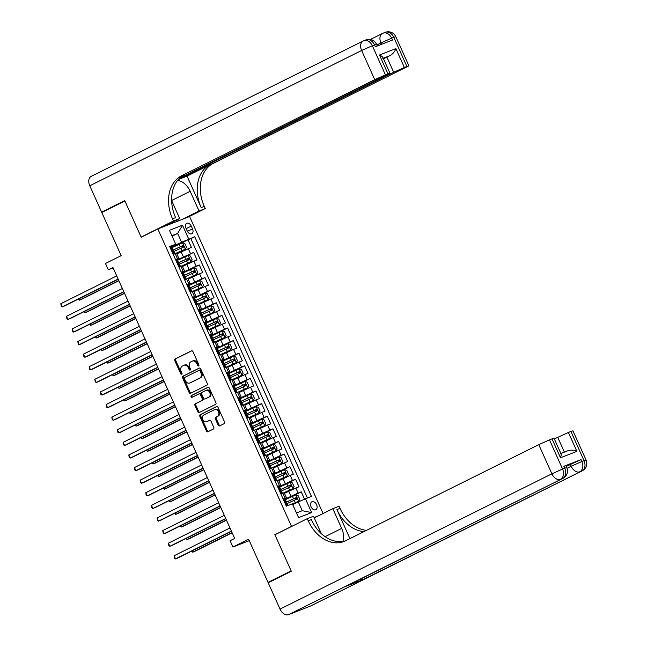 <?xml version="1.0" encoding="UTF-8"?>
<svg xmlns="http://www.w3.org/2000/svg" width="647" height="647" viewBox="0 0 647 647"><rect width="100%" height="100%" fill="white"/><g stroke="black" fill="none" stroke-linecap="round" stroke-linejoin="round"><path stroke-width="0.97" d="M198.613 365.943A0.954 0.712 -111.4 0 0 198.864 364.762L192.952 351.62A1.359 1.011 -111.4 0 0 191.488 350.828L175.151 358.964A1.359 1.011 -111.4 0 0 174.803 360.646L180.707 373.796A0.954 0.712 -111.4 0 0 181.977 373.157L181.217 371.459A4.343 3.235 -111.4 0 1 182.341 366.056L183.699 365.377A4.343 3.235 -111.4 0 1 183.894 365.288A4.343 3.235 -111.4 0 1 188.382 367.892L189.15 369.591A0.954 0.712 -111.4 0 0 190.42 368.96L189.652 367.261A4.343 3.235 -111.4 0 1 190.784 361.859L192.143 361.18A4.343 3.235 -111.4 0 1 192.337 361.091A4.343 3.235 -111.4 0 1 196.825 363.695L197.594 365.393A0.954 0.712 -111.4 0 0 198.613 365.943M316.585 504.7A4.424 2.944 63.5 0 0 311.87 501.813A4.424 2.944 63.5 0 0 311.094 506.844A4.424 2.944 63.5 0 0 315.809 509.731A4.424 2.944 63.5 0 0 316.585 504.7M218.16 425.128A1.359 1.011 -111.4 0 0 219.624 425.912L224.21 423.631A1.359 1.011 -111.4 0 0 224.558 421.941L217.999 407.343A1.359 1.011 -111.4 0 0 216.535 406.559L200.198 414.687A1.359 1.011 -111.4 0 0 199.85 416.377L206.409 430.975A1.359 1.011 -111.4 0 0 207.873 431.759L213.405 429.01A1.359 1.011 -111.4 0 0 213.761 427.319L210.954 421.068A1.359 1.011 -111.4 0 0 209.491 420.283L206.741 421.65A3.631 2.709 -111.4 0 1 206.579 421.723A3.631 2.709 -111.4 0 1 202.778 419.442A3.631 2.709 -111.4 0 1 203.765 415.034L214.521 409.68A3.631 2.709 -111.4 0 1 214.691 409.608A3.631 2.709 -111.4 0 1 218.484 411.888A3.631 2.709 -111.4 0 1 217.497 416.296L215.702 417.194A1.359 1.011 -111.4 0 0 215.354 418.884L218.16 425.128L219.018 424.788A1.359 1.011 -111.4 0 0 220.142 425.653M276.301 534.082L291.498 526.367L157.828 228.941L141.183 237.223L124.903 200.991L101.781 212.491L121.183 255.654L105.461 263.483L108.3 269.783L112.918 267.478L234.691 538.441L230.073 540.738L232.904 547.047L249.265 540.641M274.854 534.648L291.142 570.88L268.02 582.389L248.626 539.218L232.904 547.047M206.919 385.159A1.359 1.011 -111.4 0 0 207.266 383.469L200.707 368.871A1.359 1.011 -111.4 0 0 199.244 368.086L182.907 376.214A1.359 1.011 -111.4 0 0 182.559 377.905L189.118 392.503A1.359 1.011 -111.4 0 0 190.582 393.287L206.919 385.159M209.353 388.111L215.912 402.709A1.359 1.011 -111.4 0 1 215.564 404.399L199.227 412.527A1.359 1.011 -111.4 0 1 197.764 411.743L194.957 405.491A1.359 1.011 -111.4 0 1 195.305 403.801L201.929 400.509A1.359 1.011 -111.4 0 0 202.285 398.819L200.424 394.678A1.359 1.011 -111.4 0 0 198.961 393.886L192.062 397.323A0.954 0.712 -111.4 0 1 191.277 395.592L207.889 387.327A1.359 1.011 -111.4 0 1 209.353 388.111M272.371 580.683L268.02 582.389M304.519 499.096L301.259 491.841L288.214 498.336M283.499 499.808L298.13 493.071L295.865 488.024L298.995 486.803L295.598 479.241L282.545 485.735M277.838 487.207L292.46 480.462L290.196 475.424L293.334 474.194L289.937 466.633L276.884 473.127M272.177 474.607L286.799 467.862L284.534 462.823L287.664 461.594L284.268 454.032L271.222 460.527M266.507 461.998L281.138 455.262L278.873 450.215L282.003 448.994L278.606 441.432L265.553 447.926M260.846 449.398L275.468 442.653L273.204 437.615L276.342 436.385L272.945 428.824L259.892 435.318M255.185 436.798L269.807 430.053L267.543 425.014L270.672 423.785L267.276 416.223L254.231 422.717M249.516 424.189L264.146 417.452L261.881 412.406L265.011 411.185L261.614 403.623L248.561 410.117M243.854 411.589L258.476 404.844L256.212 399.806L259.35 398.576L255.953 391.023L242.9 397.509M238.193 398.989L252.815 392.244L250.551 387.205L253.681 385.976L250.284 378.414L237.239 384.908M232.524 386.388L247.154 379.643L244.889 374.597L248.019 373.376L244.623 365.814L231.569 372.308M226.862 373.78L241.485 367.035L239.22 361.997L242.358 360.775L238.961 353.213L225.908 359.7M221.201 361.18L235.823 354.435L233.559 349.396L236.689 348.167L233.292 340.605L220.247 347.099M217.174 347.932L230.162 341.834L227.898 336.796L231.028 335.567L227.631 328.005L214.578 334.499M211.504 335.332L224.493 329.234L222.228 324.187L225.366 322.966L221.97 315.404L208.916 321.899M204.209 323.371L218.832 316.626L216.567 311.587L219.697 310.358L216.3 302.796L203.255 309.29M198.54 310.77L213.17 304.025L210.906 298.987L214.036 297.757L210.639 290.196L197.586 296.69M194.512 297.523L207.501 291.425L205.236 286.378L208.374 285.157L204.978 277.595L191.924 284.09M187.218 285.562L201.84 278.817L199.575 273.778L202.705 272.549L199.308 264.987L186.263 271.481M181.548 272.961L196.178 266.216L193.914 261.178L197.044 259.948L193.647 252.387L177.521 259.714M180.594 258.881L193.647 252.387M295.865 488.024L284.445 493.337M290.196 475.424L278.784 480.737M284.534 462.823L273.115 468.137M278.873 450.215L267.454 455.537M273.204 437.615L261.792 442.928M267.543 425.014L256.123 430.328M261.881 412.406L250.462 417.727M256.212 399.806L244.801 405.119M250.551 387.205L239.131 392.519M244.889 374.597L233.47 379.918M239.22 361.997L227.809 367.31M233.559 349.396L222.139 354.71M227.898 336.796L216.478 342.109M222.228 324.187L210.817 329.501M216.567 311.587L205.148 316.901M210.906 298.987L199.486 304.3M205.236 286.378L193.825 291.7M199.575 273.778L188.156 279.092M193.914 261.178L182.494 266.491M185.948 228.165L187.193 230.939A4.286 2.855 63.5 0 0 191.763 233.737A4.286 2.855 63.5 0 0 192.515 228.852L191.269 226.086A4.286 2.855 63.5 0 0 186.7 223.288A4.286 2.855 63.5 0 0 185.948 228.165M318.486 515.805L314.078 517.527M292.945 525.801L291.498 526.367M323.079 513.524L189.595 216.51L157.828 228.941M296.472 512.958L302.238 510.701L298.275 501.878L311.417 496.346L194.739 236.729L181.597 242.261L171.002 247.364L170.46 248.278M305.408 498.7L311.636 512.561L298.59 517.665L292.363 503.803L286.354 506.148L169.676 246.531L175.685 244.186L169.449 230.316L182.503 225.213L188.73 239.075M283.321 499.411L286.427 497.745L284.162 492.707L280.847 493.904M277.66 486.811L280.758 485.145L278.493 480.098L275.177 481.295M271.991 474.202L275.096 472.536L272.832 467.498L269.516 468.695M266.329 461.602L269.435 459.936L267.171 454.898L263.855 456.095M260.668 449.002L263.766 447.336L261.501 442.289L258.185 443.486M254.999 436.393L258.104 434.727L255.84 429.689L252.524 430.886M249.338 423.793L252.443 422.127L250.179 417.089L246.863 418.286M243.676 411.193L246.782 409.527L244.509 404.48L241.194 405.677M238.007 398.592L241.113 396.918L238.848 391.88L235.532 393.077M232.346 385.984L235.451 384.318L233.187 379.279L229.871 380.476M226.685 373.384L229.79 371.718L227.518 366.679L224.202 367.876M221.015 360.783L224.121 359.117L221.856 354.071L218.54 355.268M215.354 348.175L218.46 346.509L216.195 341.47L212.879 342.667M209.693 335.575L212.798 333.909L210.526 328.87L207.21 330.067M204.023 322.974L207.129 321.308L204.864 316.262L201.549 317.459M198.362 310.366L201.468 308.7L199.203 303.661L195.887 304.858M192.701 297.766L195.806 296.1L193.534 291.061L190.218 292.258M187.032 285.165L190.137 283.499L187.873 278.453L184.557 279.65M181.37 272.557L184.476 270.891L182.211 265.852L178.895 267.049M307.374 497.923L190.857 238.662L187.986 239.786L191.383 247.348L176.833 253.891M175.709 259.957L178.815 258.29L175.499 259.487M176.154 253.325L185.341 249.168L173.226 254.449M283.111 498.942L286.427 497.745M277.45 486.342L280.758 485.145M271.78 473.733L275.096 472.536M266.119 461.133L269.435 459.936M260.458 448.533L263.766 447.336M254.789 435.924L258.104 434.727M249.127 423.324L252.443 422.127M243.466 410.724L246.782 409.527M237.797 398.115L241.113 396.918M232.136 385.515L235.451 384.318M226.474 372.915L229.79 371.718M220.805 360.314L224.121 359.117M215.144 347.706L218.46 346.509M209.482 335.106L212.798 333.909M203.813 322.505L207.129 321.308M198.152 309.897L201.468 308.7M192.491 297.296L195.806 296.1M186.821 284.696L190.137 283.499M181.16 272.088L184.476 270.891M196.178 266.216L199.308 264.987M201.84 278.817L204.978 277.595M207.501 291.425L210.639 290.196M213.17 304.025L216.3 302.796M218.832 316.626L221.97 315.404M224.493 329.234L227.631 328.005M230.162 341.834L233.292 340.605M235.823 354.435L238.961 353.213M241.485 367.035L244.623 365.814M247.154 379.643L250.284 378.414M252.815 392.244L255.953 391.023M258.476 404.844L261.614 403.623M264.146 417.452L267.276 416.223M269.807 430.053L272.945 428.824M275.468 442.653L278.606 441.432M281.138 455.262L284.268 454.032M286.799 467.862L289.937 466.633M292.46 480.462L295.598 479.241M298.13 493.071L301.259 491.841M298.275 501.878L292.735 504.636M181.597 242.261L177.634 233.438L171.867 235.694M172.094 236.195L177.634 233.438L182.503 225.213M170.04 247.356L175.685 244.186M108.3 269.783L113.112 267.898M174.933 246.281L187.986 239.786M190.857 238.662L194.739 236.729M311.636 512.561L302.238 510.701M198.92 365.579A0.954 0.712 -111.4 0 1 198.451 365.054L197.683 363.355A4.343 3.235 -111.4 0 0 193.194 360.759A4.343 3.235 -111.4 0 0 193 360.84M184.557 365.045A4.343 3.235 -111.4 0 1 184.759 364.957A4.343 3.235 -111.4 0 1 189.239 367.553L190.008 369.259A0.954 0.712 -111.4 0 0 190.477 369.785M191.835 350.755L176.008 358.624A1.359 1.011 -111.4 0 0 175.66 360.314L181.564 373.456A0.954 0.712 -111.4 0 0 182.033 373.982M199.591 368.006L183.764 375.883A1.359 1.011 -111.4 0 0 183.416 377.573L189.975 392.171A1.359 1.011 -111.4 0 0 191.091 393.036M200.052 370.868A0.954 0.712 -111.4 0 0 199.025 370.319L184.686 377.452A0.954 0.712 -111.4 0 0 184.435 378.632L185.244 380.428A4.343 3.235 -111.4 0 0 189.733 383.032A4.343 3.235 -111.4 0 0 189.927 382.943L199.729 378.066A4.343 3.235 -111.4 0 0 200.853 372.664L200.052 370.868L200.91 370.529A0.954 0.712 -111.4 0 0 199.883 369.979L199.114 370.286M190.388 382.765A4.343 3.235 -111.4 0 0 190.59 382.692A4.343 3.235 -111.4 0 0 190.784 382.603L189.927 382.943M200.91 370.529L201.718 372.324A4.343 3.235 -111.4 0 1 200.586 377.727L190.784 382.603M199.082 393.837L199.818 393.554A1.359 1.011 -111.4 0 1 201.282 394.338L203.142 398.479A1.359 1.011 -111.4 0 1 202.794 400.169L196.162 403.469A1.359 1.011 -111.4 0 0 195.815 405.159L198.621 411.403A1.359 1.011 -111.4 0 0 199.737 412.268M208.237 387.246L192.143 395.252A0.954 0.712 -111.4 0 0 192.628 397.04M208.803 397.088A3.631 2.709 -111.4 0 0 209.798 392.68A3.631 2.709 -111.4 0 0 205.997 390.392A3.631 2.709 -111.4 0 0 205.835 390.464L202.042 392.357A1.359 1.011 -111.4 0 0 201.694 394.039L203.554 398.188A1.359 1.011 -111.4 0 0 205.018 398.973L209.668 396.748A3.631 2.709 -111.4 0 0 210.655 392.341A3.631 2.709 -111.4 0 0 206.854 390.06A3.631 2.709 -111.4 0 0 206.692 390.133M205.754 398.681A1.359 1.011 -111.4 0 0 205.875 398.633L205.018 398.973M209.668 396.748L205.875 398.633M215.378 409.349A3.631 2.709 -111.4 0 1 215.548 409.276A3.631 2.709 -111.4 0 1 219.341 411.557A3.631 2.709 -111.4 0 1 218.354 415.964L216.567 416.854A1.359 1.011 -111.4 0 0 216.211 418.544L219.018 424.788M207.266 421.448A3.631 2.709 -111.4 0 0 207.436 421.391A3.631 2.709 -111.4 0 0 207.598 421.318L206.741 421.65M209.83 420.202L207.598 421.318M216.882 406.478L201.055 414.355A1.359 1.011 -111.4 0 0 200.707 416.045L207.266 430.643A1.359 1.011 -111.4 0 0 208.383 431.509M185.341 249.168L186.49 247.235L184.791 243.45L182.511 242.86L172.086 247.599M78.821 298.833L79.411 300.143L81.554 299.302L118.87 280.733M172.514 250.389L181.5 246.232L182.664 247.033M173.841 251.505L183.505 247.081L182.826 245.569L172.482 250.308M78.238 299.124L79.411 300.143L118.789 280.539M172.749 253.381L174.69 253.398L173.178 254.328M173.841 253.664L173.056 254.053M170.226 247.752L171.002 247.364M118.118 279.051L62.241 306.856L60.826 303.71L116.703 275.897M172.45 249.815L172.935 249.491L174.69 253.398M118.199 279.237L64.385 306.015L62.241 306.856L61.255 306.257L60.826 303.71M377.29 45.994L376.497 44.231L374.476 44.878A8.298 6.187 -111.4 0 0 365.903 39.904L363.76 40.745A8.298 8.298 0 0 0 363.088 41.044A8.298 5.516 63.5 0 1 363.388 40.915A8.298 6.187 68.6 0 1 363.76 40.745A8.298 6.187 68.6 0 1 372.332 45.711L385.442 74.89L374.742 79.662L361.633 50.49L372.332 45.711L374.476 44.878L375.325 46.762L392.494 40.049L391.645 38.157L395.81 36.677L408.928 65.848L406.906 66.495L393.797 37.316A8.298 6.187 -111.4 0 0 385.224 32.35A8.298 8.298 0 0 1 395.81 36.677M89.779 185.778A8.298 5.516 -116.5 0 1 91.235 176.332L363.088 41.044A8.298 5.516 63.5 0 0 361.633 50.49L89.779 185.778L101.611 212.111L124.734 200.61L141.127 237.093L142.575 236.527M181.92 219.511L199.033 211.003L190.169 191.277A15.56 10.352 63.5 0 0 177.561 180.416M199.033 211.003L205.261 208.56L204.29 206.425A34.574 25.775 68.6 0 1 213.251 163.408L408.928 65.848M187.04 176.121L201.201 207.63A34.574 25.775 68.6 0 1 210.162 164.621L187.04 176.121L178.273 179.559M141.127 237.093L173.493 220.991L172.531 218.848A34.574 25.775 68.6 0 1 181.483 175.838L374.742 79.662M173.493 220.991L179.72 218.557L171.641 200.594M382.862 58.408C383.323 57.437 382.199 56.297 379.482 54.995L395.875 48.582L404.375 67.482L406.906 66.495M404.375 67.482L393.675 72.262L386.874 57.138L390.343 55.488L383.259 58.254M178.435 179.373L393.675 72.262M101.611 212.111L105.962 210.412M162.607 227.073L179.72 218.557M188.148 217.077L205.261 208.56M179.631 178.127L389.995 73.257L387.974 73.895L379.482 54.995M385.442 74.89L387.974 73.895M383.501 58.812L386.874 57.138M172.531 218.848L175.62 217.643A34.574 25.775 68.6 0 1 184.581 174.625L181.483 175.838M395.875 48.582C395.066 51.267 393.222 53.564 390.343 55.488M177.561 219.624L178.176 220.983M176.801 221.517L176.243 220.279M173.914 222.649L173.469 221.662M566.238 466.414L581.046 459.596L563.877 466.309L565.899 465.67L566.748 467.563L564.726 468.202L563.877 466.309M291.312 571.261L274.91 534.778L307.276 518.668L308.239 520.811A34.574 25.775 -111.4 0 0 343.953 541.507A34.574 25.775 -111.4 0 0 345.514 540.811L538.773 444.643L549.473 439.863L562.583 469.043L564.726 468.202A8.298 6.187 -111.4 0 1 562.575 478.521L288.578 614.65A8.298 5.516 -116.5 0 1 280.03 609.102L268.19 582.761L291.312 571.261M342.861 541.418A15.56 10.352 63.5 0 0 341.681 528.405L332.817 508.679L339.036 506.245L339.998 508.388A34.574 25.775 -111.4 0 0 366.566 530.338M307.276 518.668L313.496 516.233L321.324 533.654M349.946 538.603L336.909 509.593A34.574 25.775 -111.4 0 0 364.051 531.591M560.868 453.474L567.961 450.708C571.293 449.794 574.269 450.013 576.898 451.363L560.496 457.777L552.004 438.876L549.473 439.863M552.004 438.876L554.026 438.237L561.038 453.846M310.042 606.255L581.896 470.967A8.298 5.516 63.5 0 0 582.195 470.838L310.342 606.118A8.298 5.516 -116.5 0 1 310.042 606.255L288.578 614.65M346.202 586.198L562.575 478.521A8.298 5.516 63.5 0 0 562.874 478.392L346.501 586.069A8.298 5.516 -116.5 0 1 346.202 586.198L363.371 579.486A8.298 5.516 -116.5 0 1 359.999 579.356M314.256 517.915L332.817 508.679M554.325 438.917L568.398 432.463L576.898 451.363M581.046 459.596L581.896 461.489L584.047 460.648L570.929 431.468L568.398 432.463M570.929 431.468L572.951 430.829L586.069 460.009L584.047 460.648A8.298 6.187 -111.4 0 1 581.896 470.967L363.371 579.486M308.239 520.811L311.328 519.606A34.574 25.775 -111.4 0 0 345.474 540.835M560.496 457.777C561.402 455.051 561.402 453.668 560.488 453.636M182.195 265.844L191.002 261.768L192.159 259.835L190.461 256.058L188.172 255.468L177.747 260.207M191.002 261.768L181.815 265.933M84.482 311.433L85.072 312.744L87.216 311.903L124.539 293.334M178.176 262.989L187.161 258.832L188.334 259.633M179.502 264.113L189.175 259.682L188.495 258.169L178.151 262.908M83.9 311.725L85.072 312.744L124.45 293.148M187.865 278.445L196.672 274.368L197.82 272.436L196.122 268.659L193.841 268.068L183.408 272.808M196.672 274.368L187.484 278.533M90.151 324.042L90.734 325.344L92.885 324.503L130.201 305.934M183.837 275.59L192.822 271.433L193.995 272.233M185.163 276.714L194.836 272.282L194.157 270.769L183.813 275.517M89.569 324.333L90.734 325.344L130.12 305.748M193.526 291.053L202.333 286.977L203.481 285.044L201.783 281.259L199.502 280.669L189.078 285.408M202.333 286.977L193.146 291.134M95.813 336.642L96.403 337.952L98.546 337.111L135.862 318.542M189.506 288.198L198.492 284.041L199.656 284.842M190.833 289.314L200.497 284.89L199.818 283.378L189.474 288.117M95.23 336.933L96.403 337.952L135.781 318.348M199.187 303.653L207.994 299.577L209.151 297.644L207.452 293.859L205.164 293.277L194.739 298.008M207.994 299.577L198.807 303.742M101.474 349.243L102.064 350.553L104.207 349.712L141.531 331.143M195.168 300.798L204.153 296.641L205.325 297.442M196.494 301.923L206.167 297.491L205.487 295.978L195.143 300.718M100.892 349.534L102.064 350.553L141.442 330.957M178.418 265.99L180.351 265.998L178.839 266.928M179.502 266.265L178.718 266.661M175.887 260.353L177.521 259.698L178.257 262.172M176.671 259.965L176.121 260.887M123.779 291.651L67.903 319.464L66.487 316.31L122.364 288.505M178.111 262.415L178.596 262.092M178.24 262.189L180.351 265.998M123.868 291.837L70.046 318.623L67.903 319.464L66.916 318.858L66.487 316.31M184.08 278.59L186.012 278.606L184.5 279.536M185.163 278.873L184.379 279.261M182.333 272.573L181.791 273.487M129.449 304.252L73.564 332.065L72.149 328.911L128.033 301.106M183.772 275.024L184.258 274.7L186.012 278.606M129.529 304.446L75.715 331.224L73.564 332.065L72.585 331.466L72.149 328.911M189.741 291.19L191.682 291.207L190.169 292.137M190.833 291.473L190.048 291.862M187.994 285.173L187.452 286.087M135.11 316.86L79.233 344.665L77.818 341.519L133.694 313.706M189.442 287.624L189.927 287.3L191.682 291.207M135.191 317.046L81.376 343.824L79.233 344.665L78.247 344.067L77.818 341.519M195.41 303.799L197.343 303.807L195.831 304.737M196.494 304.074L195.709 304.47M192.879 298.162L194.512 297.507L195.248 299.982M193.663 297.774L193.113 298.696M140.771 329.46L84.894 357.265L83.479 354.119L139.356 326.306M195.103 300.224L195.588 299.901M195.232 299.99L197.343 303.807M140.86 329.647L87.038 356.432L84.894 357.265L83.908 356.667L83.479 354.119M204.856 316.254L213.664 312.178L214.812 310.245L213.114 306.468L210.833 305.877L200.4 310.617M213.664 312.178L204.476 316.343M107.143 361.851L107.725 363.153L109.877 362.312L147.192 343.743M200.829 313.399L209.814 309.242L210.987 310.042M202.155 314.523L211.828 310.091L211.148 308.579L200.805 313.326M106.561 362.142L107.725 363.153L147.112 343.557M201.071 316.399L203.004 316.415L201.492 317.345M202.155 316.682L201.371 317.07M199.325 310.374L198.783 311.296M146.44 342.061L90.556 369.874L89.14 366.72L145.025 338.915M200.764 312.825L201.249 312.509L203.004 316.415M146.521 342.247L92.707 369.033L90.556 369.874L89.577 369.275L89.14 366.72M210.518 328.862L219.325 324.778L220.473 322.853L218.775 319.068L216.494 318.478L206.07 323.217M219.325 324.778L210.138 328.943M112.804 374.451L113.395 375.761L115.538 374.92L152.854 356.343M206.498 326.007L215.483 321.842L216.648 322.643M207.824 327.123L217.489 322.699L216.81 321.187L206.466 325.926M112.222 374.742L113.395 375.761L152.773 356.157M206.733 329L208.674 329.016L207.161 329.946M207.824 329.283L207.04 329.671M204.986 322.982L204.444 323.896M152.102 354.669L96.225 382.474L94.81 379.32L150.686 351.515M206.433 325.433L206.919 325.109L208.674 329.016M152.182 354.855L98.368 381.633L96.225 382.474L95.238 381.876L94.81 379.32M216.179 341.462L224.986 337.386L226.143 335.453L224.444 331.668L222.156 331.086L211.731 335.817M224.986 337.386L215.799 341.543M118.466 387.052L119.056 388.362L121.199 387.521L158.523 368.952M212.159 338.607L221.145 334.45L222.317 335.251M213.486 339.724L223.158 335.3L222.479 333.787L212.135 338.527M117.883 387.343L119.056 388.362L158.434 368.766M212.402 341.608L214.335 341.616L212.823 342.546M213.486 341.883L212.701 342.271M209.871 335.971L211.504 335.316L214.335 341.616M210.655 335.583L210.105 336.505M157.763 367.27L101.886 395.074L100.471 391.928L156.348 364.115M212.095 338.033L212.58 337.71M157.852 367.456L104.03 394.241L101.886 395.074L100.9 394.476L100.471 391.928M221.848 354.063L230.655 349.987L231.804 348.054L230.106 344.277L227.825 343.686L217.392 348.426M230.655 349.987L221.468 354.152M124.135 399.66L124.717 400.962L126.869 400.121L164.184 381.552M217.821 351.208L226.806 347.051L227.979 347.851M219.147 352.332L228.82 347.9L228.14 346.388L217.796 351.127M123.553 399.943L124.717 400.962L164.103 381.366M218.063 354.208L219.996 354.224L218.484 355.146M219.147 354.491L218.362 354.88M215.532 348.579L217.166 347.916L219.996 354.224M216.316 348.183L215.774 349.105M163.432 379.87L107.548 407.683L106.132 404.529L162.017 376.724M217.756 350.634L218.241 350.318M163.513 380.056L109.699 406.842L107.548 407.683L106.569 407.084L106.132 404.529M227.509 366.663L236.317 362.587L237.465 360.662L235.767 356.877L233.486 356.287L223.061 361.026M236.317 362.587L227.129 366.752M129.796 412.26L130.387 413.562L132.53 412.729L169.846 394.152M223.482 363.808L232.475 359.651L233.64 360.452M224.816 364.932L234.481 360.5L233.802 358.988L223.458 363.735M129.214 412.551L130.387 413.562L169.765 393.966M223.725 366.809L225.666 366.825L224.153 367.755M224.816 367.092L224.032 367.48M221.978 360.791L221.436 361.705M169.093 392.478L113.217 420.283L111.802 417.129L167.678 389.324M223.425 363.242L223.911 362.918L225.666 366.825M169.174 392.664L115.36 419.442L113.217 420.283L112.23 419.685L111.802 417.129M233.171 379.271L241.978 375.195L243.135 373.262L241.436 369.477L239.147 368.895L228.723 373.626M241.978 375.195L232.791 379.352M135.458 424.861L136.048 426.171L138.191 425.33L175.515 406.761M229.151 376.417L238.136 372.26L239.309 373.06M230.478 377.533L240.15 373.109L239.471 371.596L229.127 376.336M134.875 425.152L136.048 426.171L175.426 406.575M229.394 379.417L231.327 379.425L229.814 380.355M230.478 379.692L229.693 380.08M227.647 373.392L227.097 374.314M174.755 405.079L118.878 432.883L117.463 429.737L173.339 401.924M229.087 375.842L229.572 375.519L231.327 379.425M174.844 405.265L121.021 432.042L118.878 432.883L117.891 432.285L117.463 429.737M238.84 391.872L247.647 387.796L248.796 385.863L247.097 382.086L244.817 381.495L234.384 386.235M247.647 387.796L238.46 391.961M141.127 437.461L141.709 438.771L143.86 437.93L181.176 419.361M234.812 389.017L243.798 384.86L244.97 385.661M236.139 390.141L245.811 385.709L245.132 384.197L234.788 388.936M140.545 437.752L141.709 438.771L181.095 419.175M235.055 392.017L236.988 392.033L235.476 392.955M236.139 392.292L235.354 392.689M233.308 385.992L232.766 386.914M180.424 417.679L124.539 445.492L123.124 442.338L179.009 414.533M234.748 388.443L235.233 388.119L236.988 392.033M180.505 417.865L126.691 444.651L124.539 445.492L123.561 444.893L123.124 442.338M244.501 404.472L253.309 400.396L254.457 398.463L252.759 394.686L250.478 394.096L240.045 398.835M253.309 400.396L244.121 404.561M146.788 450.069L147.379 451.371L149.522 450.538L186.837 431.961M240.474 401.617L249.467 397.46L250.632 398.261M241.808 402.741L251.473 398.309L250.793 396.797L240.449 401.544M146.206 450.361L147.379 451.371L186.757 431.775M240.716 404.618L242.657 404.634L241.145 405.564M241.808 404.901L241.024 405.289M238.969 398.601L238.428 399.514M186.085 430.287L130.209 458.092L128.793 454.938L184.67 427.133M240.417 401.051L240.902 400.728L242.657 404.634M186.166 430.473L132.352 457.251L130.209 458.092L129.222 457.494L128.793 454.938M250.163 417.08L258.97 413.004L260.126 411.071L258.428 407.286L256.139 406.696L245.714 411.435M258.97 413.004L249.782 417.161M152.449 462.67L153.04 463.98L155.183 463.139L192.507 444.57M246.143 414.226L255.128 410.069L256.301 410.869M247.469 415.342L257.142 410.918L256.463 409.405L246.119 414.145M151.867 462.961L153.04 463.98L192.418 444.376M246.386 417.218L248.319 417.234L246.806 418.164M247.469 417.501L246.685 417.889M244.639 411.201L244.089 412.115M191.747 442.888L135.87 470.692L134.455 467.546L190.331 439.734M246.078 413.651L246.564 413.328L248.319 417.234M191.835 443.074L138.013 469.851L135.87 470.692L134.883 470.094L134.455 467.546M255.832 429.681L264.639 425.605L265.788 423.672L264.089 419.895L261.8 419.305L251.376 424.044M264.639 425.605L255.452 429.77M158.119 475.27L158.701 476.58L160.852 475.739L198.168 457.17M251.804 426.826L260.79 422.669L261.962 423.47M253.131 427.95L262.803 423.518L262.124 422.006L251.78 426.745M157.536 475.561L158.701 476.58L198.087 456.984M252.047 429.826L253.98 429.834L252.467 430.765M253.131 430.101L252.346 430.498M250.3 423.801L249.758 424.723M197.416 455.488L141.531 483.301L140.116 480.147L196.001 452.342M251.74 426.252L252.225 425.928L253.98 429.834M197.497 455.674L143.683 482.46L141.531 483.301L140.553 482.694L140.116 480.147M261.493 442.281L270.3 438.205L271.449 436.272L269.75 432.495L267.47 431.905L257.037 436.644M270.3 438.205L261.113 442.37M163.78 487.878L164.37 489.181L166.514 488.339L203.829 469.771M257.466 439.426L266.459 435.269L267.623 436.07M258.8 440.55L268.465 436.118L267.785 434.606L257.441 439.353M163.198 488.17L164.37 489.181L203.748 469.585M257.708 442.427L259.649 442.443L258.137 443.373M258.8 442.71L258.016 443.098M255.961 436.41L255.419 437.323M203.077 468.088L147.201 495.901L145.785 492.747L201.662 464.942M257.409 438.86L257.894 438.537L259.649 442.443M203.158 468.282L149.344 495.06L147.201 495.901L146.214 495.303L145.785 492.747M267.154 454.89L275.962 450.813L277.118 448.881L275.42 445.096L273.131 444.505L262.706 449.244M275.962 450.813L266.774 454.97M169.441 500.479L170.032 501.789L172.175 500.948L209.499 482.379M263.135 452.035L272.12 447.878L273.293 448.678M264.461 453.151L274.134 448.727L273.455 447.214L263.111 451.954M168.859 500.77L170.032 501.789L209.41 482.185M263.378 455.027L265.31 455.043L263.798 455.973M264.461 455.31L263.677 455.698M261.631 449.01L261.081 449.924M208.738 480.697L152.862 508.502L151.447 505.356L207.323 477.543M263.2 451.226L265.31 455.043M208.827 480.883L155.005 507.66L152.862 508.502L151.875 507.903L151.447 505.356M272.824 467.49L281.631 463.414L282.779 461.481L281.081 457.696L278.792 457.114L268.368 461.845M281.631 463.414L272.444 467.579M175.111 513.079L175.693 514.389L177.844 513.548L215.16 494.979M268.796 464.635L277.781 460.478L278.954 461.279M270.123 465.759L279.795 461.327L279.116 459.815L268.772 464.554M174.528 513.37L175.693 514.389L215.079 494.793M269.039 467.635L270.972 467.644L269.459 468.574M270.123 467.91L269.338 468.307M267.292 461.61L266.75 462.532M214.408 493.297L158.523 521.102L157.108 517.956L212.992 490.143M268.731 464.061L269.217 463.737L270.972 467.644M214.489 493.483L160.674 520.269L158.523 521.102L157.544 520.503L157.108 517.956M278.485 480.09L287.292 476.014L288.441 474.081L286.742 470.304L284.462 469.714L274.029 474.453M287.292 476.014L278.105 480.179M180.772 525.688L181.362 526.99L183.505 526.148L220.821 507.58M274.457 477.235L283.451 473.078L284.615 473.879M275.792 478.359L285.456 473.928L284.777 472.415L274.433 477.162M180.19 525.979L181.362 526.99L220.74 507.394M274.7 480.236L276.641 480.252L275.129 481.182M275.792 480.519L275.007 480.907M272.953 474.211L272.411 475.133M220.069 505.897L164.192 533.71L162.777 530.556L218.654 502.751M274.401 476.661L274.886 476.346L276.641 480.252M220.15 506.083L166.336 532.869L164.192 533.71L163.206 533.112L162.777 530.556M284.146 492.699L292.954 488.614L294.11 486.69L292.412 482.905L290.123 482.314L279.698 487.054M292.954 488.614L283.766 492.779M186.433 538.288L187.023 539.598L189.167 538.757L226.49 520.18M280.127 489.844L289.112 485.679L290.285 486.479M281.453 490.96L291.126 486.536L290.446 485.024L280.102 489.763M185.851 538.579L187.023 539.598L226.401 519.994M280.369 492.836L282.302 492.852L280.79 493.782M281.453 493.119L280.669 493.507M278.622 486.819L278.073 487.733M225.73 518.506L169.854 546.311L168.438 543.157L224.315 515.352M280.191 489.035L282.302 492.852M225.819 518.692L171.997 545.47L169.854 546.311L168.867 545.712L168.438 543.157M292.476 504.062L298.623 501.223L299.771 499.29L298.073 495.505L295.784 494.923L285.359 499.654M298.623 501.223L292.444 503.989M192.102 550.888L192.685 552.198L194.836 551.357L232.152 532.788M285.788 502.444L294.773 498.287L295.946 499.088M287.114 503.56L296.787 499.136L296.108 497.624L285.764 502.363M191.52 551.179L192.685 552.198L232.071 532.602M286.031 505.444L287.818 505.574M287.114 505.719L286.33 506.108M284.284 499.419L283.742 500.341M231.4 531.106L175.515 558.911L174.1 555.765L229.984 527.952M285.723 501.87L286.209 501.546L287.964 505.453M231.48 531.292L177.666 558.078L175.515 558.911L174.536 558.312L174.1 555.765M290.996 496.249L288.732 491.21M285.327 483.649L283.062 478.61M279.666 471.048L277.401 466.002M274.005 458.44L271.74 453.401M268.335 445.84L266.071 440.801M262.674 433.239L260.409 428.193M257.013 420.631L254.748 415.592M251.343 408.031L249.079 402.992M245.682 395.43L243.418 390.384M240.021 382.822L237.756 377.783M234.351 370.221L232.087 365.183M228.69 357.621L226.426 352.583M223.029 345.021L220.764 339.974M217.36 332.412L215.095 327.374M211.698 319.812L209.434 314.774M206.037 307.212L203.773 302.165M200.368 294.603L198.103 289.565M194.707 282.003L192.442 276.965M189.045 269.403L186.781 264.356M183.376 256.794L181.111 251.756M177.464 258.719L175.2 253.681M285.076 498.174L282.812 493.127M279.415 485.565L277.151 480.527M273.754 472.965L271.481 467.927M268.084 460.365L265.82 455.318M262.423 447.764L260.159 442.718M256.762 435.156L254.489 430.118M251.093 422.556L248.828 417.517M245.431 409.955L243.167 404.909M239.77 397.347L237.498 392.308M234.101 384.747L231.836 379.708M228.44 372.146L226.175 367.1M222.778 359.538L220.506 354.499M217.109 346.938L214.844 341.899M211.448 334.337L209.183 329.291M205.786 321.729L203.514 316.69M200.117 309.129L197.853 304.09M194.456 296.528L192.191 291.482M188.795 283.928L186.522 278.881M183.125 271.319L180.861 266.281M190.509 253.616L188.245 248.569M186.158 228.626L191.269 226.086M187.42 231.391L192.515 228.852M197.683 363.355L196.825 363.695M190.008 369.259L189.15 369.591M189.239 367.553L188.382 367.892M181.564 373.456L180.707 373.796M175.66 360.314L174.803 360.646M176.008 358.624L175.151 358.964M198.451 365.054L197.594 365.393M189.975 392.171L189.118 392.503M183.416 377.573L182.559 377.905M183.764 375.883L182.907 376.214M200.586 377.727L199.729 378.066M201.718 372.324L200.853 372.664M198.621 411.403L197.764 411.743M195.815 405.159L194.957 405.491M196.162 403.469L195.305 403.801M202.794 400.169L201.929 400.509M203.142 398.479L202.285 398.819M201.282 394.338L200.424 394.678M192.143 395.252L191.277 395.592M216.211 418.544L215.354 418.884M216.567 416.854L215.702 417.194M218.354 415.964L217.497 416.296M207.266 430.643L206.409 430.975M200.707 416.045L199.85 416.377M201.055 414.355L200.198 414.687M185.374 249.119L182.567 242.876M180.246 246.709L179.17 244.315M182.001 250.615L180.925 248.222M181.5 246.232L182.826 245.569M170.978 247.413L173.784 253.648M201.201 207.63L204.29 206.425M210.162 164.621L213.251 163.408M381.568 44.319L380.946 42.937L376.837 44.983M380.946 42.937L391.645 38.157A8.298 6.187 68.6 0 0 383.073 33.191A8.298 8.298 0 0 0 382.401 33.49A8.298 5.516 63.5 0 0 380.946 42.937M385.224 32.35L383.073 33.191A8.298 6.187 68.6 0 0 382.7 33.353A8.298 5.516 63.5 0 0 382.401 33.49L370.391 39.467M171.641 200.497L190.169 191.277M336.909 509.593L339.998 508.388M280.03 609.102L551.883 473.814L538.773 444.643M567.047 468.323L571.196 466.261L570.347 464.368M564.378 452.099L557.698 437.235M551.883 473.814A8.298 5.516 63.5 0 0 560.431 479.362A8.298 6.187 68.6 0 0 562.583 469.043L551.883 473.814M571.196 466.261A8.298 5.516 63.5 0 0 579.752 471.809A8.298 6.187 68.6 0 0 581.896 461.489L571.196 466.261M325.085 536.662L341.681 528.405M191.035 261.72L188.228 255.484M185.907 259.31L184.832 256.916M187.662 263.216L186.587 260.822M187.161 258.832L188.495 258.169M196.696 274.32L193.898 268.084M191.577 271.91L190.501 269.516M193.332 275.824L192.256 273.422M192.822 271.433L194.157 270.769M202.365 286.928L199.559 280.685M197.238 284.518L196.162 282.124M198.993 288.425L197.917 286.031M198.492 284.041L199.818 283.378M208.027 299.529L205.22 293.293M202.899 297.119L201.824 294.725M204.654 301.025L203.579 298.631M204.153 296.641L205.487 295.978M176.639 260.013L179.445 266.257M182.308 272.622L185.107 278.857M187.97 285.222L190.776 291.457M193.631 297.822L196.437 304.058M213.688 312.129L210.89 305.894M208.569 309.719L207.493 307.325M210.324 313.625L209.248 311.231M209.814 309.242L211.148 308.579M199.3 310.423L202.099 316.666M219.357 324.729L216.551 318.494M214.23 322.327L213.154 319.933M215.985 326.234L214.909 323.84M215.483 321.842L216.81 321.187M204.962 323.031L207.768 329.266M225.019 337.338L222.212 331.094M219.891 334.928L218.815 332.534M221.646 338.834L220.57 336.44M221.145 334.45L222.479 333.787M210.623 335.631L213.429 341.867M230.68 349.938L227.881 343.703M225.56 347.528L224.485 345.134M227.315 351.434L226.24 349.04M226.806 347.051L228.14 346.388M216.292 348.232L219.09 354.475M236.349 362.538L233.543 356.303M231.222 360.136L230.146 357.742M232.977 364.043L231.901 361.649M232.475 359.651L233.802 358.988M221.953 360.84L224.76 367.075M242.01 375.147L239.204 368.903M236.883 372.737L235.807 370.343M238.638 376.643L237.562 374.249M238.136 372.26L239.471 371.596M227.615 373.44L230.421 379.676M247.672 387.747L244.873 381.512M242.552 385.337L241.477 382.943M244.307 389.243L243.232 386.849M243.798 384.86L245.132 384.197M233.284 386.041L236.082 392.284M253.341 400.347L250.535 394.112M248.213 397.945L247.138 395.543M249.968 401.852L248.893 399.458M249.467 397.46L250.793 396.797M238.945 398.649L241.752 404.885M259.002 412.956L256.196 406.712M253.875 410.546L252.799 408.152M255.63 414.452L254.554 412.058M255.128 410.069L256.463 409.405M244.606 411.249L247.413 417.485M264.663 425.556L261.865 419.321M259.544 423.146L258.468 420.752M261.299 427.052L260.223 424.658M260.79 422.669L262.124 422.006M250.276 423.85L253.074 430.093M270.333 438.156L267.526 431.921M265.205 435.746L264.13 433.353M266.96 439.661L265.885 437.259M266.459 435.269L267.785 434.606M255.937 436.458L258.743 442.694M275.994 450.765L273.188 444.521M270.867 448.355L269.791 445.961M272.622 452.261L271.546 449.867M272.12 447.878L273.455 447.214M261.598 449.058L264.405 455.294M281.655 463.365L278.857 457.13M276.536 460.955L275.46 458.561M278.291 464.861L277.215 462.468M277.781 460.478L279.116 459.815M267.268 461.659L270.066 467.894M287.325 475.966L284.518 469.73M282.197 473.555L281.122 471.162M283.952 477.462L282.876 475.068M283.451 473.078L284.777 472.415M272.929 474.259L275.735 480.503M292.986 488.566L290.18 482.33M287.858 486.164L286.783 483.77M289.613 490.07L288.538 487.676M289.112 485.679L290.446 485.024M278.59 486.868L281.396 493.103M298.647 501.174L295.849 494.931M293.528 498.764L292.452 496.37M295.283 502.67L294.207 500.277M294.773 498.287L296.108 497.624M284.259 499.468L287.058 505.703M178.815 258.29L176.542 253.252M193.194 360.759L192.337 361.091M184.759 364.957L183.894 365.288M199.923 369.963L199.066 370.294M190.59 382.692L189.733 383.032M199.874 393.53L199.017 393.861M206.854 390.06L205.997 390.392M205.811 398.665L204.953 398.997M215.548 409.276L214.691 409.608M207.436 421.391L206.579 421.723M172.935 249.491L171.859 247.097M382.975 57.648L389.995 73.257M376.497 44.231A8.298 8.298 0 0 0 365.903 39.904M562.874 478.392A8.298 8.298 0 0 0 566.748 467.563M582.195 470.838A8.298 8.298 0 0 0 586.069 460.009M184.258 274.7L183.182 272.306M189.927 287.3L188.851 284.906M201.249 312.509L200.174 310.115M206.919 325.109L205.843 322.716M223.911 362.918L222.835 360.525M229.572 375.519L228.496 373.125M235.233 388.119L234.157 385.725M240.902 400.728L239.827 398.334M246.564 413.328L245.488 410.934M252.225 425.928L251.149 423.534M257.894 438.537L256.819 436.143M263.555 451.137L262.48 448.743M269.217 463.737L268.141 461.343M274.886 476.346L273.81 473.952M280.547 488.946L279.472 486.552M286.209 501.546L285.133 499.152"/></g></svg>
